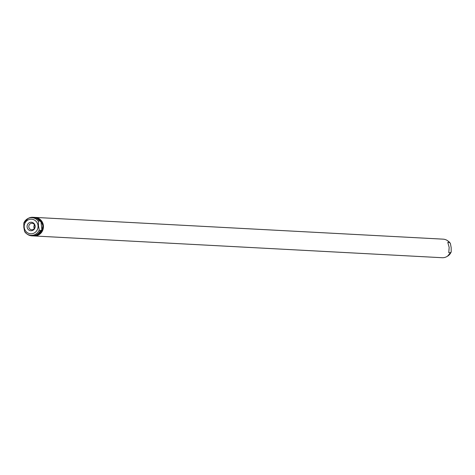 <?xml version="1.0" encoding="UTF-8"?>
<svg xmlns="http://www.w3.org/2000/svg" width="475" height="475" viewBox="0 0 475 475"><rect width="100%" height="100%" fill="white"/><g stroke="black" fill="none" stroke-linecap="round" stroke-linejoin="round"><path stroke-width="0.71" d="M38.433 221.469A8.835 8.39 -86.9 0 0 27.455 218.815A8.835 8.39 -86.9 0 0 23.803 223.113L23.827 227.323L24.617 231.568A8.835 8.39 -86.9 0 0 26.659 233.748L27.223 234.163A9.292 8.823 -86.9 0 0 31.843 235.843A9.292 8.823 -86.9 0 0 40.143 230.844L39.247 229.924L38.457 225.672L38.433 221.469L39.158 220.632L39.888 220.673L39.959 221.403L40.494 221.433L40.422 220.697L41.052 220.911A9.292 8.823 -86.9 0 0 34.58 217.378A9.292 8.823 -86.9 0 0 34.337 217.366M32.205 235.855A9.292 8.823 -86.9 0 0 32.573 235.879A9.292 8.823 -86.9 0 0 40.874 230.886L40.143 230.844M39.247 229.924A8.835 8.39 -86.9 0 1 26.659 233.748L24.617 231.568M23.803 223.113L28.061 218.464A9.292 8.823 -86.9 0 1 32.828 217.283A9.292 8.823 -86.9 0 1 39.158 220.632M33.345 235.921A9.292 8.823 -86.9 0 0 33.588 235.933A9.292 8.823 -86.9 0 0 41.996 230.725L40.862 220.721M41.842 230.939L41.408 230.915L41.337 230.179L40.803 230.149L40.874 230.886M35.144 226.047A4.257 4.043 -86.9 0 0 30.715 222.264A4.257 4.043 -86.9 0 0 27.099 226.949A4.257 4.043 -86.9 0 0 31.528 230.731A4.257 4.043 -86.9 0 0 35.144 226.047M32.84 235.891A9.292 8.823 -86.9 0 0 33.102 235.909A9.292 8.823 -86.9 0 0 41.408 230.915M39.888 220.673A9.292 8.823 -86.9 0 0 33.559 217.324A9.292 8.823 -86.9 0 0 33.197 217.312M38.908 233.528A8.906 8.455 -86.9 0 0 41.337 230.179M40.494 221.433A8.906 8.455 -86.9 0 0 39.609 220.335M40.422 220.697A9.292 8.823 -86.9 0 0 34.093 217.348A9.292 8.823 -86.9 0 0 33.826 217.342M41.052 220.911L42.881 225.732L41.996 230.725M34.96 226.195A3.254 3.087 -86.9 0 0 32.057 223.292A3.254 3.087 -86.9 0 0 28.815 226.884A3.254 3.087 -86.9 0 0 31.712 229.787A3.254 3.087 -86.9 0 0 34.96 226.195M39.93 233.581A8.906 8.455 -86.9 0 0 43.029 225.738A8.906 8.455 -86.9 0 0 40.63 220.388M34.515 224.817A3.254 3.087 -86.9 0 0 34.319 228.528M33.856 235.944A9.292 8.823 -86.9 0 0 34.123 235.962A9.292 8.823 -86.9 0 0 43.397 225.696A9.292 8.823 -86.9 0 0 35.114 217.408A9.292 8.823 -86.9 0 0 34.847 217.396M34.123 235.962L442.172 257.717A9.292 8.823 -86.9 0 0 446.939 256.536A9.292 8.823 -86.9 0 0 450.472 252.724L448.774 252.629L449.166 247.327L447.788 242.416L449.487 242.505A9.292 8.823 -86.9 0 0 447.777 240.837A9.292 8.823 -86.9 0 0 443.157 239.157L35.114 217.408M449.487 242.505L450.383 243.432L451.173 247.677L451.197 251.887L450.472 252.724M447.545 256.185L451.197 251.887A8.835 8.39 -86.9 0 1 447.545 256.185L446.939 256.536M448.341 241.252A8.835 8.39 -86.9 0 1 450.383 243.432L447.777 240.837M24.219 227.276A7.309 6.941 -86.9 0 0 31.825 233.765A7.309 6.941 -86.9 0 0 38.03 225.72A7.309 6.941 -86.9 0 0 30.424 219.23A7.309 6.941 -86.9 0 0 24.219 227.276M32.573 235.879L31.843 235.843M33.588 235.933L33.102 235.909M33.559 217.324L32.828 217.283M34.58 217.378L34.093 217.348"/></g></svg>
